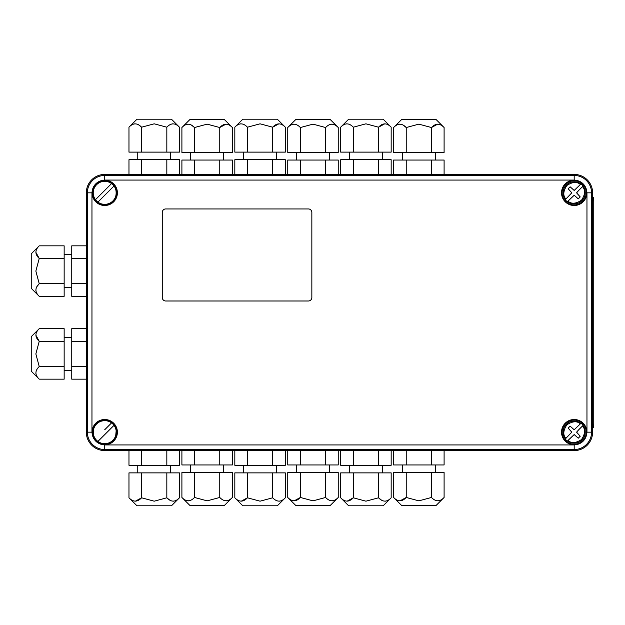 <?xml version="1.0" encoding="UTF-8"?>
<svg xmlns="http://www.w3.org/2000/svg" width="625" height="625" viewBox="0 0 625 625"><rect width="100%" height="100%" fill="white"/><g stroke="black" fill="none" stroke-linecap="round" stroke-linejoin="round"><path stroke-width="0.94" d="M586.844 432.164A12.656 12.656 0 0 0 574.188 419.508A12.656 12.656 0 0 0 561.531 432.164A12.656 12.656 0 0 0 574.188 444.82A12.656 12.656 0 0 0 586.844 432.164M586.273 432.164A12.078 12.078 0 0 0 574.188 420.086A12.078 12.078 0 0 0 562.109 432.164A12.078 12.078 0 0 0 574.188 444.25A12.078 12.078 0 0 0 586.273 432.164M117.391 192.836A12.656 12.656 0 0 0 104.734 180.18A12.656 12.656 0 0 0 92.078 192.836A12.656 12.656 0 0 0 104.734 205.492A12.656 12.656 0 0 0 117.391 192.836M116.813 192.836A12.078 12.078 0 0 0 104.734 180.75A12.078 12.078 0 0 0 92.648 192.836A12.078 12.078 0 0 0 104.734 204.914A12.078 12.078 0 0 0 116.813 192.836M586.844 192.836A12.656 12.656 0 0 0 574.188 180.18A12.656 12.656 0 0 0 561.531 192.836A12.656 12.656 0 0 0 574.188 205.492A12.656 12.656 0 0 0 586.844 192.836M586.273 192.836A12.078 12.078 0 0 0 574.188 180.75A12.078 12.078 0 0 0 562.109 192.836A12.078 12.078 0 0 0 574.188 204.914A12.078 12.078 0 0 0 586.273 192.836M117.391 432.164A12.656 12.656 0 0 0 104.734 419.508A12.656 12.656 0 0 0 92.078 432.164A12.656 12.656 0 0 0 104.734 444.82A12.656 12.656 0 0 0 117.391 432.164M116.813 432.164A12.078 12.078 0 0 0 104.734 420.086A12.078 12.078 0 0 0 92.648 432.164A12.078 12.078 0 0 0 104.734 444.25A12.078 12.078 0 0 0 116.813 432.164M104.734 174.422L574.188 174.422L574.188 175.461L104.734 175.461L104.734 174.422A18.406 18.406 0 0 0 86.32 192.836L87.359 192.836L87.359 432.164L91.961 432.164L91.961 192.836L87.359 192.836A17.375 17.375 0 0 1 104.734 175.461L104.734 180.062L574.188 180.062C581.891 180.875 586.148 185.133 586.961 192.836L586.961 432.164C586.148 439.867 581.891 444.125 574.188 444.938L104.734 444.938C97.031 444.125 92.773 439.867 91.961 432.164M592.602 192.836L592.602 432.164L591.562 432.164L591.562 192.836L592.602 192.836A18.406 18.406 0 0 0 574.188 174.422M104.734 444.938L104.734 449.539L574.188 449.539L574.188 450.578L104.734 450.578L104.734 449.539A17.375 17.375 0 0 1 87.359 432.164L86.32 432.164L86.32 192.836M86.32 432.164A18.406 18.406 0 0 0 104.734 450.578M574.188 450.578A18.406 18.406 0 0 0 592.602 432.164M95.469 199.656A11.508 11.508 0 0 1 104.734 181.328C109.188 181.898 109.188 181.898 104.734 181.328A11.508 11.508 0 0 1 111.555 183.57L95.469 199.656A11.508 11.508 0 0 0 97.906 202.102L114 186.008A11.508 11.508 0 0 1 97.906 202.102L114 186.008A11.508 11.508 0 0 1 104.734 204.344C100.281 203.766 100.281 203.766 104.734 204.344M115.711 196.289C116.289 193.984 116.289 191.688 115.711 189.383L115.875 189.969M108.187 203.812L106.641 204.18M104.734 181.328C100.281 181.898 100.281 181.898 104.734 181.328A11.508 11.508 0 0 1 114 186.008M102.273 204.078L101.547 203.891M93.758 189.383L93.492 190.391M93.492 195.273L93.25 193.516M93.227 192.828L93.305 191.516M104.734 420.656A11.508 11.508 0 0 1 115 437.359A11.508 11.508 0 0 1 95.469 438.992A11.508 11.508 0 0 1 104.734 420.656C109.188 421.234 109.188 421.234 104.734 420.656A11.508 11.508 0 0 1 111.555 422.898L104.734 429.727M115.977 429.727L115.789 428.977M115.711 435.617L116.164 430.844M108.187 443.141L106.641 443.516M107.187 420.922L107.922 421.109M97.906 441.43L114 425.344A11.508 11.508 0 0 1 104.734 443.672C100.281 443.102 100.281 443.102 104.734 443.672M102.273 443.406L101.547 443.219M93.758 428.711C93.18 431.016 93.18 433.312 93.758 435.617L93.68 435.352M101.281 421.188L102.82 420.82M583.133 186.008L582.508 186.625L583.133 186.008A11.25 11.25 0 0 0 581.016 183.891L574.188 190.438L570.125 186.812L568.172 188.766L571.789 192.836L565.867 199.039C562.836 195.641 563.164 191.125 566.852 185.492C572.477 181.805 576.992 181.484 580.398 184.516L581.016 183.891M578.883 190.25L582.508 186.625C585.539 190.031 585.219 194.547 581.531 200.172C575.898 203.859 571.383 204.188 567.984 201.156L574.188 195.234L578.258 198.852L580.211 196.906L576.586 192.836L578.883 190.25M567.492 201.648L567.984 201.156L567.492 201.648A11.07 11.07 0 0 0 583 186.133M567.359 201.781A11.25 11.25 0 0 1 565.242 199.664M565.375 199.531A11.07 11.07 0 0 1 580.891 184.023M583.133 425.336L582.508 425.961L583.133 425.336A11.25 11.25 0 0 0 581.016 423.219L574.188 429.766L570.125 426.148L568.172 428.094L571.789 432.164L565.867 438.375C562.836 434.969 563.164 430.453 566.852 424.828C572.477 421.141 576.992 420.812 580.398 423.844L581.016 423.219M578.883 429.586L582.508 425.961C585.539 429.359 585.219 433.875 581.531 439.508C575.898 443.195 571.383 443.516 567.984 440.484L574.188 434.562L578.258 438.188L580.211 436.234L576.586 432.164L578.883 429.586M567.492 440.977L567.984 440.484L567.492 440.977A11.07 11.07 0 0 0 583 425.469M567.359 441.109A11.25 11.25 0 0 1 565.242 438.992M565.375 438.867A11.07 11.07 0 0 1 580.891 423.352M128.969 497.805L136.953 505.789L171.469 505.789L179.453 497.805C175.281 502.211 171.078 502.211 166.828 497.805L154.211 501.18L141.586 497.805C137.414 502.211 133.211 502.211 128.969 497.805L128.969 472.875L166.828 472.875L166.828 497.805L169.914 500.25M135.398 501.18L141.586 497.805L141.586 472.875M173.266 501.18L173.969 501.117M166.828 472.875L179.453 472.875L179.453 497.805M179.453 450.578L179.453 465.281L128.969 465.281L128.969 450.578M166.828 450.578L166.828 465.281M141.586 450.578L141.586 465.281M592.602 197.438L593.688 197.438L593.75 200.891L593.75 424.109L593.688 427.562L592.602 427.562M592.602 424.109L593.75 424.109M592.602 200.891L593.75 200.891M162.266 297.539A3.453 3.453 0 0 0 165.719 300.992L308.391 300.992A3.453 3.453 0 0 0 311.844 297.539L311.844 212.398A3.453 3.453 0 0 0 308.391 208.945L165.719 208.945A3.453 3.453 0 0 0 162.266 212.398L162.266 297.539M234.82 497.805L242.805 505.789L277.328 505.789L285.312 497.805C281.141 502.211 276.938 502.211 272.688 497.805L260.07 501.18L247.445 497.805C243.273 502.211 239.07 502.211 234.82 497.805L234.82 472.875L272.688 472.875L272.688 497.805M241.258 501.18L247.445 497.805L247.445 472.875M279.117 501.18L279.828 501.117M272.688 472.875L285.312 472.875L285.312 497.805M285.312 450.578L285.312 465.281L234.82 465.281L234.82 450.578M272.688 450.578L272.688 465.281M247.445 450.578L247.445 465.281M340.68 497.805L348.664 505.789L383.188 505.789L391.172 497.805C387 502.211 382.789 502.211 378.547 497.805L365.922 501.18L353.305 497.805C349.133 502.211 344.922 502.211 340.68 497.805L340.68 472.875L378.547 472.875L378.547 497.805L381.633 500.25M347.109 501.18L353.305 497.805L353.305 472.875M384.977 501.18L385.688 501.117M378.547 472.875L391.172 472.875L391.172 497.805M391.172 450.578L391.172 465.281L340.68 465.281L340.68 450.578M378.547 450.578L378.547 465.281M353.305 450.578L353.305 465.281M181.898 497.469L189.883 505.453L224.398 505.453L232.383 497.469C228.211 501.875 224.008 501.875 219.758 497.469L207.141 500.852L194.516 497.469C190.344 501.875 186.141 501.875 181.898 497.469L181.898 472.547L219.758 472.547L219.758 497.469M188.328 500.852L189.031 500.789M194.516 472.547L194.516 497.469M226.195 500.852L226.898 500.789M219.758 472.547L232.383 472.547L232.383 497.469M232.383 450.578L232.383 464.953L181.898 464.953L181.898 450.578M219.758 450.578L219.758 464.953M194.516 450.578L194.516 464.953M287.75 497.469L295.734 505.453L330.258 505.453L338.242 497.469C334.07 501.875 329.859 501.875 325.617 497.469L313 500.852L300.375 497.469C296.203 501.875 292 501.875 287.75 497.469L287.75 472.547L325.617 472.547L325.617 497.469M294.18 500.852L300.375 497.469L300.375 472.547M332.047 500.852L332.758 500.789M325.617 472.547L338.242 472.547L338.242 497.469M338.242 450.578L338.242 464.953L287.75 464.953L287.75 450.578M325.617 450.578L325.617 464.953M300.375 450.578L300.375 464.953M393.609 497.469L401.594 505.453L436.117 505.453L444.102 497.469C439.93 501.875 435.719 501.875 431.477 497.469L418.852 500.852L406.234 497.469C402.062 501.875 397.852 501.875 393.609 497.469L393.609 472.547L431.477 472.547L431.477 497.469M400.039 500.852L406.234 497.469L406.234 472.547M437.906 500.852L438.617 500.789M431.477 472.547L444.102 472.547L444.102 497.469M444.102 450.578L444.102 464.953L393.609 464.953L393.609 450.578M431.477 450.578L431.477 464.953M406.234 450.578L406.234 464.953M232.383 127.531L232.383 152.453L219.758 152.453L219.758 127.531C223.93 123.125 228.141 123.125 232.383 127.531L224.398 119.547L189.883 119.547L181.898 127.531C186.062 123.125 190.273 123.125 194.516 127.531L191.43 125.086M188.086 124.148L187.375 124.211M219.758 152.453L194.516 152.453L194.516 127.531L207.141 124.148L219.758 127.531L225.953 124.148M194.516 152.453L181.898 152.453L181.898 127.531M181.898 174.422L181.898 160.047L232.383 160.047L232.383 174.422M194.516 174.422L194.516 160.047M219.758 174.422L219.758 160.047M179.453 127.195L179.453 152.125L166.828 152.125L166.828 127.195C171 122.789 175.211 122.789 179.453 127.195L171.469 119.211L136.953 119.211L128.969 127.195C133.133 122.789 137.344 122.789 141.586 127.195L138.5 124.75M135.156 123.82L134.445 123.883M166.828 152.125L141.586 152.125L141.586 127.195L154.211 123.82L166.828 127.195M141.586 152.125L128.969 152.125L128.969 127.195M173.023 123.82L172.312 123.883M128.969 174.422L128.969 159.719L179.453 159.719L179.453 174.422M141.586 174.422L141.586 159.719M166.828 174.422L166.828 159.719M285.312 127.195L277.328 119.211L242.805 119.211L234.82 127.195C238.992 122.789 243.203 122.789 247.445 127.195L260.07 123.82L272.688 127.195C276.859 122.789 281.07 122.789 285.312 127.195L285.312 152.125L234.82 152.125L234.82 127.195M241.016 123.82L240.305 123.883M247.445 152.125L247.445 127.195M272.688 152.125L272.688 127.195L278.883 123.82M234.82 174.422L234.82 159.719L285.312 159.719L285.312 174.422M247.445 174.422L247.445 159.719M272.688 174.422L272.688 159.719M391.172 127.195L383.188 119.211L348.664 119.211L340.68 127.195C344.852 122.789 349.062 122.789 353.305 127.195L365.922 123.82L378.547 127.195C382.719 122.789 386.922 122.789 391.172 127.195L391.172 152.125L340.68 152.125L340.68 127.195M346.875 123.82L346.164 123.883M353.305 152.125L353.305 127.195M378.547 152.125L378.547 127.195L384.742 123.82M340.68 174.422L340.68 159.719L391.172 159.719L391.172 174.422M353.305 174.422L353.305 159.719M378.547 174.422L378.547 159.719M338.242 127.531L330.258 119.547L295.734 119.547L287.75 127.531C291.922 123.125 296.133 123.125 300.375 127.531L313 124.148L325.617 127.531C329.789 123.125 334 123.125 338.242 127.531L338.242 152.453L287.75 152.453L287.75 127.531M293.945 124.148L293.234 124.211M300.375 152.453L300.375 127.531M325.617 152.453L325.617 127.531M331.812 124.148L331.102 124.211M287.75 174.422L287.75 160.047L338.242 160.047L338.242 174.422M300.375 174.422L300.375 160.047M325.617 174.422L325.617 160.047M444.102 127.531L444.102 152.453L431.477 152.453L431.477 127.531C435.648 123.125 439.852 123.125 444.102 127.531L436.117 119.547L401.594 119.547L393.609 127.531C397.781 123.125 401.992 123.125 406.234 127.531L403.148 125.086M399.805 124.148L399.094 124.211M431.477 152.453L406.234 152.453L406.234 127.531L418.852 124.148L431.477 127.531L437.672 124.148M406.234 152.453L393.609 152.453L393.609 127.531M393.609 174.422L393.609 160.047L444.102 160.047L444.102 174.422M406.234 174.422L406.234 160.047M431.477 174.422L431.477 160.047M39.234 245.836L31.25 253.82L31.25 288.336L39.234 296.32C34.828 292.148 34.828 287.945 39.234 283.703L35.852 271.078L39.234 258.453C34.828 254.281 34.828 250.078 39.234 245.836L64.156 245.836L64.156 283.703L39.234 283.703L36.781 286.789M35.852 252.266L39.234 258.453L64.156 258.453M35.852 290.133L35.914 290.836M64.156 283.703L64.156 296.32L39.234 296.32M86.32 296.32L71.75 296.32L71.75 245.836L86.32 245.836M86.32 283.703L71.75 283.703M86.32 258.453L71.75 258.453M39.234 328.68L31.25 336.664L31.25 371.18L39.234 379.164C34.828 374.992 34.828 370.789 39.234 366.547L35.852 353.922L39.234 341.297C34.828 337.133 34.828 332.922 39.234 328.68L64.156 328.68L64.156 379.164L39.234 379.164M35.852 372.977L35.914 373.688M64.156 366.547L39.234 366.547M64.156 341.297L39.234 341.297L35.852 335.109M86.32 379.164L71.75 379.164L71.75 328.68L86.32 328.68M86.32 366.547L71.75 366.547M86.32 341.297L71.75 341.297M586.961 192.836L591.562 192.836A17.375 17.375 0 0 0 574.188 175.461L574.188 180.062M574.188 444.938L574.188 449.539A17.375 17.375 0 0 0 591.562 432.164L586.961 432.164M91.961 192.836C92.773 185.133 97.031 180.875 104.734 180.062M137.758 465.281L137.758 472.875M170.664 465.281L170.664 472.875M243.617 465.281L243.617 472.875M276.523 465.281L276.523 472.875M349.469 465.281L349.469 472.875M382.383 465.281L382.383 472.875M190.688 464.953L190.688 472.547M223.594 464.953L223.594 472.547M296.539 464.953L296.539 472.547M329.453 464.953L329.453 472.547M402.398 464.953L402.398 472.547M435.305 464.953L435.305 472.547M190.688 160.047L190.688 152.453M223.594 160.047L223.594 152.453M137.758 159.719L137.758 152.125M170.664 159.719L170.664 152.125M243.617 159.719L243.617 152.125M276.523 159.719L276.523 152.125M349.469 159.719L349.469 152.125M382.383 159.719L382.383 152.125M296.539 160.047L296.539 152.453M329.453 160.047L329.453 152.453M402.398 160.047L402.398 152.453M435.305 160.047L435.305 152.453M71.75 254.625L64.156 254.625M71.75 287.531L64.156 287.531M71.75 370.375L64.156 370.375M71.75 337.469L64.156 337.469"/></g></svg>
